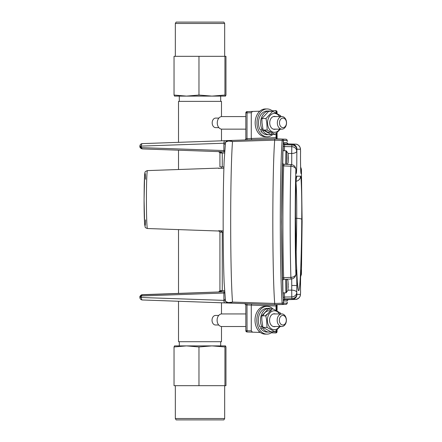 <?xml version="1.0" encoding="UTF-8"?>
<svg xmlns="http://www.w3.org/2000/svg" width="442" height="442" viewBox="0 0 442 442"><rect width="100%" height="100%" fill="white"/><g stroke="black" fill="none" stroke-linecap="round" stroke-linejoin="round"><path stroke-width="0.66" d="M264.786 130.036A9.448 6.912 90 0 0 271.079 131.992M272.349 132.705L271.012 134.423L263.106 130.036L262.012 122.865L261.929 118.478L265.996 118.478L266.808 122.865L267.172 130.036L275.079 134.423L280.327 129.152M279.615 116.578A9.448 6.912 90 0 0 271.996 114.036A9.448 6.912 90 0 0 267.548 122.865A9.448 6.912 90 0 0 271.996 131.694A9.448 6.912 90 0 0 279.615 129.152M275.57 129.152A6.47 4.729 -90 0 1 269.725 122.865A6.47 4.729 -90 0 1 275.57 116.578M280.836 116.578L280.642 115.694L272.731 111.307L265.996 118.478M263.106 130.036L267.172 130.036M261.929 118.478L268.664 111.307L272.731 111.307M271.012 134.423L275.079 134.423M286.305 320.223A4.774 3.492 -90 0 1 282.814 324.997A4.774 3.492 -90 0 1 279.322 320.223A4.774 3.492 -90 0 1 282.814 315.45A4.774 3.492 -90 0 1 286.305 320.223M286.377 320.223A6.287 4.597 -90 0 1 281.781 326.511A6.287 4.597 -90 0 1 277.184 320.223A6.287 4.597 -90 0 1 281.781 313.936A6.287 4.597 -90 0 1 286.377 320.223M245.824 313.936L221.707 313.936A6.287 4.597 90 0 0 217.11 320.223A6.287 4.597 90 0 0 221.707 326.511L245.824 326.511M218.718 315.45L215.514 315.45A4.774 3.492 90 0 0 212.022 320.223A4.774 3.492 90 0 0 215.514 324.997L218.718 324.997M272.852 111.362A13.906 10.172 90 0 0 267.139 108.959L265.344 108.959A13.906 10.172 90 0 0 255.172 122.865A13.906 10.172 90 0 0 265.344 136.771L267.139 136.771A13.906 10.172 90 0 0 272.791 134.423M267.139 108.959A13.906 10.172 90 0 0 256.968 122.865A13.906 10.172 90 0 0 267.139 136.771M300.637 275.924A5.055 3.751 -2.2 0 0 301.416 273.996L302.107 221.796L301.416 169.612A5.055 3.751 -177.8 0 0 300.637 167.684M291.67 278.979A10.404 0.365 -90 0 1 291.748 285.482A10.404 0.365 -90 0 1 291.709 290.134L291.792 296.93L284.538 297.035A83.963 2.928 90 0 0 284.676 298.891L291.919 298.659A9.73 0.337 90 0 0 292.057 299.455A5.055 5.05 90 0 0 296.93 294.405L300.383 294.405L300.449 294.024A5.055 4.635 4.6 0 1 300.438 294.433L300.566 292.753A5.055 4.53 -175.9 0 0 300.571 292.394C300.289 278.073 301.013 262.299 301.416 273.996A5.055 3.354 1.8 0 1 301.416 274.15L302.113 221.796L301.416 169.457A5.055 3.348 178.2 0 1 301.416 169.612C301.013 181.331 300.289 165.535 300.571 151.203A5.055 4.53 -4.1 0 0 300.566 150.849L300.577 151.291A5.055 2.265 -179 0 0 300.571 151.203L300.449 149.595A5.055 4.635 175.4 0 0 300.438 149.192L300.566 150.849M291.14 165.861C291.145 164.22 291.063 164.352 290.891 166.264A83.709 2.923 90 0 0 290.891 277.344L283.654 277.72A1.265 0.84 -1.8 0 0 282.399 278.559C281.924 263.526 281.67 244.603 281.642 221.796C281.67 198.999 281.924 180.082 282.399 165.048A1.265 0.84 -178.2 0 0 283.654 165.894A83.963 2.928 90 0 0 282.908 221.796A83.963 2.928 90 0 0 283.654 277.72C283.709 279.847 283.792 279.957 283.902 278.051M300.449 149.595L300.389 149.214A5.055 5.05 -90 0 0 295.516 144.164L284.814 143.91A9.984 0.348 90 0 0 284.676 144.727A83.963 2.928 90 0 0 284.538 146.567L291.786 146.672A5.055 4.53 4.1 0 1 296.742 151.203A5.055 2.265 179 0 1 291.709 153.468A10.404 0.365 -90 0 1 291.748 158.137A10.404 0.365 -90 0 1 291.67 164.628M291.14 277.747C291.145 279.388 291.063 279.256 290.891 277.344A5.055 3.354 -1.8 0 0 295.897 273.996A5.055 3.751 2.2 0 1 295.897 274.189L295.897 274.189C295.543 277.04 293.947 278.659 291.096 279.04L283.764 279.405C282.775 279.841 282.394 280.151 282.626 280.327M277.051 137.617L277.051 132.633L277.128 138.921L285.836 139.197L278.366 138.932A14.956 0.519 90 0 0 278.366 138.921L278.366 138.932A14.956 0.519 90 0 0 278.366 138.932L274.907 138.932A14.956 0.519 90 0 0 274.703 140.164A88.941 3.105 90 0 0 272.83 221.829A88.941 3.105 90 0 0 274.703 303.461A14.956 0.519 90 0 0 274.907 304.682L285.836 304.422A1.265 1.265 -90 0 0 287.051 303.162L283.598 303.162L282.786 291.659M282.399 278.559C282.499 281.184 282.604 281.322 282.714 278.974M296.035 172.214L295.897 169.419A5.055 3.751 177.8 0 1 295.897 169.612A5.055 3.348 -178.2 0 0 290.891 166.264L283.654 165.894C283.709 163.761 283.792 163.65 283.902 165.562M291.748 285.482L296.797 285.482L296.742 292.394A5.055 2.26 1 0 0 291.709 290.134L288.079 290.156M284.421 292.858L284.538 297.035A1.265 1.133 176 0 0 283.3 298.168L283.178 292.858M300.449 294.024L300.571 292.394A5.055 2.26 -1 0 0 300.577 292.306L300.566 292.753M296.864 294.024L296.742 292.394A5.055 4.53 175.9 0 1 291.792 296.93A83.709 2.923 90 0 0 291.919 298.659A5.055 4.635 -4.6 0 0 296.864 294.024L296.93 294.405M300.438 149.192C300.908 148.982 299.14 143.926 295.516 144.164L292.052 144.164A9.73 0.337 90 0 0 291.919 144.959A5.055 4.635 -175.4 0 1 296.864 149.595L296.797 158.137C296.82 171.446 296.212 178.402 295.897 169.612C294.991 195.005 294.996 248.603 295.897 273.996C296.212 265.217 296.82 272.178 296.797 285.482M300.389 149.214L296.925 149.214A5.055 5.05 90 0 0 292.052 144.164L284.814 143.91A1.265 1.265 90 0 1 283.593 142.644L283.438 143.567A1.265 1.16 4.6 0 0 284.676 144.727L291.919 144.959A83.709 2.923 90 0 0 291.786 146.672L291.709 153.468L288.073 153.451M301.416 274.15L300.615 276.731M282.714 164.634C282.609 162.28 282.504 162.418 282.399 165.048M284.421 150.761L284.538 146.567A1.265 1.133 4 0 1 283.3 145.435L283.178 150.761M300.571 151.379A5.055 2.265 -179 0 0 300.577 151.291C300.372 159.888 300.715 172.651 300.88 172.435L300.831 172.214M274.918 331.782L270.852 331.782L262.946 327.395L261.852 320.223L261.769 315.837L265.835 315.837L266.648 320.223L267.012 327.395L274.918 331.782L280.167 326.511M279.454 313.936A9.448 6.912 90 0 0 271.836 311.395A9.448 6.912 90 0 0 267.388 320.223A9.448 6.912 90 0 0 271.836 329.052A9.448 6.912 90 0 0 279.454 326.511M275.41 326.511A6.47 4.729 -90 0 1 269.565 320.223A6.47 4.729 -90 0 1 275.41 313.936M280.676 313.936L280.482 313.058L272.57 308.665L265.835 315.837M262.946 327.395L267.012 327.395M270.697 311.024A9.448 6.912 90 0 0 263.007 315.837M261.769 315.837L268.504 308.665L271.233 310.383M272.631 331.782A13.906 10.172 -90 0 1 266.979 334.13L265.183 334.13A13.906 10.172 -90 0 1 255.017 320.223A13.906 10.172 -90 0 1 265.183 306.317L266.979 306.317A13.906 10.172 -90 0 1 272.697 308.72M266.979 334.13A13.906 10.172 -90 0 1 256.808 320.223A13.906 10.172 -90 0 1 266.979 306.317M269.128 332.069L266.979 332.069A11.846 8.663 -90 0 1 260.509 328.108L262.664 328.108A11.846 8.663 -90 0 0 269.128 332.069A11.846 8.663 -90 0 0 271.018 331.782M262.67 326.102L261.951 326.865L259.802 326.865A11.846 8.663 -90 0 1 258.316 320.223A11.846 8.663 -90 0 1 266.979 308.378L269.128 308.378A11.846 8.663 -90 0 1 272.206 309.151M261.951 326.865A11.846 8.663 -90 0 1 260.465 320.223A11.846 8.663 -90 0 1 269.128 308.378M265.531 315.837A6.591 4.818 -90 0 1 268.062 313.798M263.183 327.555L262.664 328.108M269.288 134.711L267.139 134.711A11.846 8.663 -90 0 1 260.67 130.749L262.824 130.749A11.846 8.663 -90 0 0 269.288 134.711A11.846 8.663 -90 0 0 271.178 134.423M269.288 111.019A11.846 8.663 -90 0 0 260.625 122.865A11.846 8.663 -90 0 0 262.112 129.506L259.962 129.506A11.846 8.663 -90 0 1 258.476 122.865A11.846 8.663 -90 0 1 267.139 111.019L269.288 111.019A11.846 8.663 -90 0 1 271.178 111.307M262.112 129.506L262.824 128.744M263.344 130.197L262.824 130.749M225.271 299.449L223.895 299.449L223.934 300.378L225.492 300.93C225.282 301.389 226.321 301.936 228.602 302.566A2.525 2.232 92.1 0 0 229.895 303.101L227.89 303.013A2.525 2.525 -60.5 0 1 225.492 300.93L225.47 300.825M141.396 148.711L141.385 148.711A1.265 0.497 -66.8 0 1 141.352 147.551L139.887 146.429C140.341 146.567 138.816 146.589 141.385 148.711L141.385 148.711A1.265 0.497 -66.8 0 1 141.385 148.711L139.893 146.147A2.525 2.525 90 0 1 142.33 143.622A2.525 1.061 88 0 0 142.324 143.622L224.906 140.694A2.525 1.061 88 0 1 224.912 140.694L229.895 140.495A2.525 2.232 87.9 0 0 229.895 140.495L232.525 141.501A87.466 3.05 90 0 0 230.68 221.796A87.466 3.05 90 0 0 230.68 221.823A87.466 3.05 90 0 0 232.525 302.096L228.602 302.566M223.879 168.236L218.58 168.396A31.454 1.099 -90 0 1 218.729 168.109A31.454 1.099 -90 0 1 218.878 168.391M276.438 133.202L276.355 138.921L274.907 138.921A14.956 0.519 90 0 0 274.703 140.147A88.941 3.105 90 0 0 272.83 221.823A88.941 3.105 90 0 0 274.703 303.45A14.956 0.519 90 0 0 274.703 303.461L282.173 303.218A14.697 0.514 90 0 0 282.377 304.422L278.366 304.682M276.355 304.671L276.438 305.98L251.271 305.118L251.271 330.859L252.531 332.163L259.051 332.384L259.051 331.318M251.271 305.118L251.774 303.842M276.438 330.417L276.04 332.555L275.068 332.925L271.322 332.798M251.271 305.085L247.001 304.936L247.045 331.975A1.265 1.265 90 0 1 245.824 330.71L251.271 330.859M277.051 111.931A1.265 1.265 -90 0 0 275.786 110.671L277.051 111.931L277.051 113.489L277.051 111.931L276.438 111.931L276.04 111.041L276.04 112.942M276.438 137.617L276.04 137.639A1.265 0.862 -91.9 0 0 276.394 138.644L276.355 138.921M218.729 168.109L147.44 170.601A28.962 1.011 90 0 0 146.429 199.574A28.962 1.011 90 0 0 147.44 228.525L218.729 231.017A31.454 1.099 -90 0 1 218.58 230.73C220.077 230.696 221.304 231.149 222.265 232.089L219.923 232.271L219.923 290.626L224.53 290.549M259.051 111.942L259.051 111.213L252.531 111.428L251.271 112.738L251.271 138.479L276.04 137.639L276.04 133.572M246.973 139.899L247.001 138.661L251.271 138.479M139.887 146.429L139.887 146.147C140.026 144.656 140.838 143.81 142.324 143.622A2.525 1.061 88 0 0 141.352 146.147L141.352 147.551L141.794 147.645A1.265 0.53 92 0 0 142.28 148.91L224.265 151.816A1.265 1.265 90 0 1 224.602 151.877M142.324 143.622L224.906 140.694A2.525 1.061 88 0 0 223.934 143.219L225.47 142.772M139.887 146.147L223.934 143.219L223.895 144.147L225.271 144.147M223.923 166.988L219.923 166.855L219.923 152.844L222.265 152.926L219.486 151.65M224.53 153.048L219.923 152.965L219.923 166.855M218.575 151.578L219.923 152.838C219.79 151.54 217.851 151.44 218.58 151.578M222.271 166.855L222.265 152.926M224.685 150.6L223.895 150.556A1.265 0.53 -88 0 0 224.321 151.81L224.321 151.81A1.265 1.254 163.2 0 1 224.602 151.866M139.887 297.168L139.887 297.449L139.887 297.168C140.341 297.03 138.816 297.007 141.385 294.886L141.385 294.886A1.265 0.497 66.8 0 0 141.385 294.886A1.265 0.497 66.8 0 0 141.352 296.046L139.893 297.212L141.396 294.886L142.28 294.687A1.265 0.53 88 0 0 141.794 295.947L141.352 296.046L141.352 297.449A2.525 1.061 92 0 0 142.324 299.974A2.525 1.061 92 0 0 142.33 299.974A2.525 2.525 90 0 1 139.893 297.449L223.934 300.378A2.525 1.061 92 0 0 224.906 302.903A2.525 1.061 92 0 0 224.912 302.903L227.89 303.013M223.895 299.449L223.895 293.035A1.265 0.53 -92 0 1 224.321 291.786L224.619 291.985M141.385 294.886L224.321 291.786A1.265 1.254 -163.2 0 0 224.602 291.731A1.265 1.265 90 0 1 224.265 291.781L224.321 291.786M141.794 295.947L224.685 292.996M275.068 332.925L275.786 332.925A1.265 1.265 -90 0 0 277.051 331.666L277.051 329.837L277.051 331.666L276.438 331.666M277.051 305.98L277.051 310.936L277.128 304.671M247.045 331.975L252.531 332.163L247.045 331.975L245.824 330.71L245.824 304.853L247.001 304.936L246.973 303.698M276.394 304.952A1.265 0.862 -88.1 0 0 276.04 305.958L276.04 310.383M287.223 141.346A1.265 1.16 175.4 0 1 287.239 141.457C287.444 140.23 286.974 139.473 285.836 139.197L274.907 138.932L229.895 140.495A2.525 2.232 87.9 0 0 228.602 141.026C226.326 141.655 225.287 142.202 225.492 142.667A2.525 2.525 60.5 0 1 227.89 140.584M274.703 140.147L232.525 141.501L228.602 141.026M274.703 303.45L232.525 302.096L229.895 303.101A2.525 2.232 92.1 0 0 229.901 303.101L274.891 304.671L282.377 304.422A1.265 1.265 -90 0 0 283.598 303.162M251.271 138.512L251.774 139.755M247.045 111.622L247.001 138.661L245.824 138.744L245.824 112.887A1.265 1.265 90 0 1 247.045 111.622L252.531 111.428L247.045 111.622L245.824 112.887L245.824 138.744A1.265 1.265 90 0 1 244.857 139.976M276.04 111.041L275.068 110.671L275.786 110.671M275.068 110.671L272.156 110.771M222.265 232.1L219.972 232.271M223.177 230.868L218.58 230.73L219.635 231.475L219.923 232.21L219.923 290.753L218.575 292.018C217.851 292.156 219.79 292.057 219.923 290.753L222.271 290.626L222.271 232.271M219.486 291.947L222.265 290.67M219.63 231.47L219.917 232.21L223.182 232.116M221.486 116.6L221.486 101.378L178.513 101.378L178.513 142.335M178.513 301.262L178.513 341.71L221.486 341.71L221.486 326.505M286.466 122.865A4.774 3.492 -90 0 1 282.974 127.639A4.774 3.492 -90 0 1 279.482 122.865A4.774 3.492 -90 0 1 282.974 118.091A4.774 3.492 -90 0 1 286.466 122.865M286.538 122.865A6.287 4.597 -90 0 1 281.941 129.152A6.287 4.597 -90 0 1 277.344 122.865A6.287 4.597 -90 0 1 281.941 116.578A6.287 4.597 -90 0 1 286.538 122.865M245.824 116.578L221.867 116.578A6.287 4.597 90 0 0 217.271 122.865A6.287 4.597 90 0 0 221.867 129.152L245.824 129.152M218.878 118.091L215.674 118.091A4.774 3.492 90 0 0 212.182 122.865A4.774 3.492 90 0 0 215.674 127.639L218.878 127.639M282.753 163.595L282.924 150.761L285.941 150.761L286.455 151.031L286.317 164.33M288.057 159.877L288.085 160.822L288.057 159.877M288.112 156.761L288.167 159.474M288.096 156.391L288.14 158.501M287.991 159.474L288.013 158.501M287.98 290.383L287.98 280.582L287.98 290.383L285.941 292.858L282.924 292.858L282.753 280.013M288.112 286.858L288.013 285.847M288.118 284.107L288.14 285.112L288.134 284.057M288.073 282.615L288.096 283.736L288.079 282.615M288.013 285.112L288.112 284.107M287.991 286.852L288.085 288.167L288.14 285.847M288.035 286.858L288.057 287.223L288.035 286.858M224.669 418.524L223.873 419.9L176.126 419.9L175.33 418.524L224.669 418.524L224.669 385.678M174.518 345.893L211.956 345.893L198.972 346.948L186.507 345.893L174.037 346.948L174.551 345.893M225.453 345.893L224.939 346.948L211.956 345.893L225.453 345.893L225.961 346.948L225.961 385.678L224.939 385.678L224.939 346.948M174.037 346.948L174.037 385.678L198.972 385.678L198.972 346.948M198.972 385.678L224.939 385.678M175.33 23.476L176.126 22.1L223.873 22.1L224.669 23.476L175.33 23.476L175.33 56.322M174.551 96.107L174.037 95.052L186.507 96.107L174.518 96.107M225.453 96.107L186.507 96.107L198.972 95.052L211.956 96.107L224.939 95.052L225.481 96.107L225.961 95.052L225.961 56.322L224.939 56.322L224.939 95.052M224.939 56.322L174.037 56.322L174.037 95.052M198.972 56.322L198.972 95.052M296.041 183.082A30.454 1.061 -90 0 1 296.737 211.701A30.454 1.061 -90 0 1 296.715 218.348A86.041 3 -90 0 1 296.112 253.929M301.759 219.447L301.792 211.701C301.847 194.137 301.162 174.612 300.549 176.198L296.764 176.198C296.068 173.678 295.317 200.464 295.554 219.447C295.692 247.172 296.842 290.958 298.659 290.665C300.472 290.958 301.621 247.172 301.759 219.447A5.055 1.099 -179.6 0 0 296.715 218.348L295.549 218.337M296.14 181.209A5.055 5.05 -90 0 0 300.549 176.198M282.775 152.175L283.41 141.562A1.265 1.16 -175.4 0 0 282.173 140.401A88.676 3.094 90 0 0 280.305 221.796A88.676 3.094 90 0 0 282.173 303.218A1.265 1.16 -4.6 0 0 283.41 302.063M282.753 291.007L281.571 221.796L282.764 152.363M283.41 141.562L283.593 140.457A1.265 1.265 90 0 0 282.377 139.197A14.697 0.514 90 0 0 282.173 140.401L274.703 140.164M287.223 302.273A1.265 1.16 -175.4 0 0 287.239 302.063L287.051 303.162M285.836 304.422C286.969 304.146 287.438 303.389 287.234 302.162L287.239 302.063M285.836 139.197A1.265 1.265 90 0 1 287.057 140.457L287.239 141.562M283.593 140.457L287.057 140.457M287.206 300.052L287.051 300.969A1.265 1.265 -90 0 1 288.272 299.709L284.814 299.709A1.265 1.265 -90 0 0 283.598 300.969L283.438 300.052A1.265 1.16 -4.6 0 1 284.676 298.891A9.984 0.348 90 0 0 284.814 299.709L295.51 299.455A5.055 5.05 -90 0 0 300.383 294.405M296.864 149.595L296.925 149.214M296.4 178.076A5.055 5.05 -90 0 0 296.764 176.198M287.051 300.969L283.598 300.969M283.438 300.052L283.3 298.168M287.212 143.672L287.145 143.053L288.272 143.91A1.265 1.265 90 0 1 287.057 142.644L287.212 143.567M283.593 142.644L287.057 142.644M283.3 145.435L283.438 143.567M276.438 111.931L276.438 113.152M259.051 111.24L259.797 111.213L259.051 111.24M251.271 112.738L245.824 112.887M276.438 137.661L276.04 137.689M141.794 147.645L223.895 150.556L223.895 144.147M260.272 332.401L259.051 332.356L260.272 332.401M276.04 330.787L276.04 332.555M276.438 305.98L276.438 310.599M276.438 305.936L276.04 305.908M244.857 303.621A1.265 1.265 90 0 1 245.824 304.853L244.63 303.593M274.907 138.921L229.917 140.495M226.735 302.687L229.895 303.101L274.891 304.671M227.834 303.013L142.33 299.974C140.838 299.786 140.026 298.941 139.887 297.449M145.595 179.264C145.346 172.894 145.02 171.678 144.611 175.618L144.081 199.563L144.611 223.508C145.02 227.448 145.346 226.238 145.595 219.862M287.919 158.137L288.079 153.573L288.239 158.137L288.079 162.695L287.919 158.137M287.98 153.236L287.98 163.037L287.98 153.236L286.455 151.031M288.134 156.711L288.14 157.766M285.803 164.302L285.941 150.761M285.941 292.858L285.803 279.305M286.455 292.587L286.317 279.278M288.14 285.852L288.134 286.908M273.184 326.511L281.781 326.511M273.184 313.936L281.781 313.936M296.035 271.405L295.897 274.189M295.897 169.419C295.543 166.568 293.947 164.949 291.096 164.568L283.764 164.203C282.775 163.767 282.394 163.457 282.626 163.28L282.714 164.684M295.51 299.455C301.289 298.157 300.345 293.72 300.438 294.433M296.455 177.717L296.455 177.723C296.052 177.999 295.317 200.375 295.56 219.409L296.372 262.664L297.328 282.112L298.079 288.604M300.577 292.306C300.372 283.758 300.709 271.068 300.88 271.178M288.272 299.709L287.145 300.56L287.212 299.947M295.516 144.164L288.272 143.91M300.615 166.877L301.416 169.457M225.475 142.744L224.155 160.733C223.508 176.96 223.177 197.314 223.16 221.796C223.177 246.282 223.508 266.637 224.155 282.858L225.475 300.853M275.786 332.925L277.051 331.666M224.265 291.781L142.28 294.687M224.265 151.816L142.28 148.91M245.824 330.71L245.824 304.853M244.63 140.004C245.194 139.987 245.592 139.567 245.824 138.744L245.824 138.744M224.906 140.694L227.834 140.584M229.895 140.495L226.735 140.91M224.906 302.903L142.324 299.974M218.729 231.017L219.635 231.475M147.44 170.601C145.562 171.258 144.733 171.966 144.954 172.739C144.678 173.761 144.462 176.203 144.225 185.303L144.081 200.276C144.081 209.381 144.28 220.039 144.683 224.514L145.158 226.978C145.048 227.486 145.81 228 147.44 228.525M179.308 341.71L179.308 345.893M178.513 150.197L178.513 169.518M178.513 229.608L178.513 293.4M179.308 96.107L179.308 101.378M220.691 96.107L220.691 101.378M221.486 129.13L221.486 140.81M221.486 166.855L221.486 168.308M221.486 302.781L221.486 313.947M220.691 341.71L220.691 345.893M273.344 129.152L281.941 129.152M273.344 116.578L281.941 116.578M287.98 163.037L287.057 164.363M287.98 280.582L287.051 279.245M175.33 418.524L175.33 385.678M224.669 23.476L224.669 56.322"/></g></svg>
